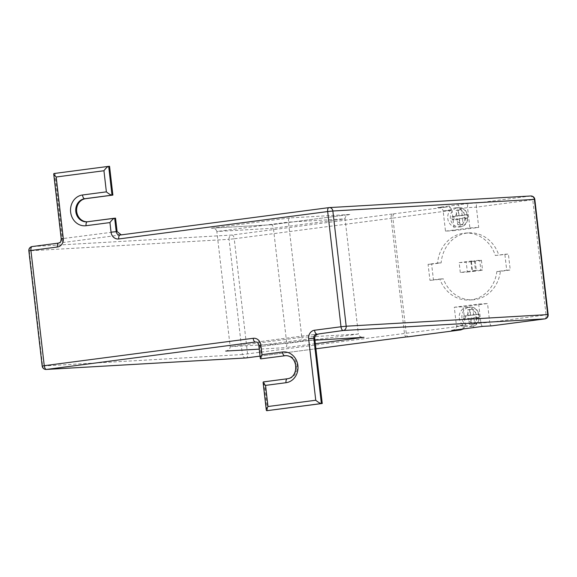 <?xml version="1.0" encoding="UTF-8"?>
<svg xmlns="http://www.w3.org/2000/svg" width="577" height="577" viewBox="0 0 577 577"><rect width="100%" height="100%" fill="white"/><g stroke="black" fill="none" stroke-linecap="round" stroke-linejoin="round"><path stroke-width="0.43" stroke-dasharray="2.88 2.16" d="M474.46 324.05L471.229 324.476L470.782 318.756L465.726 319.362L465.314 315.807L470.356 315.121L469.483 309.423L472.714 308.998L473.674 314.689L478.326 314.104L478.737 317.653L474.099 318.316L474.46 324.05L469.18 324.108L468.517 318.345L463.634 318.987L463.331 316.362L468.214 315.72L467.543 309.957L469.483 309.423M462.949 224.547L459.718 224.965L459.263 219.246L454.214 219.859L453.796 216.303L458.845 215.618L457.972 209.913L461.203 209.487L462.163 215.178L466.815 214.594L467.226 218.149L462.581 218.813L462.949 224.547L457.669 224.597L457.006 218.834L452.123 219.476L451.82 216.851L456.703 216.216L456.032 210.454L457.972 209.913M466.699 307.375A9.672 8.597 86.7 0 1 467.255 307.325A9.672 8.597 86.7 0 1 475.607 313.015A9.672 8.597 86.7 0 1 474.02 323.755A9.672 8.597 86.7 0 1 468.921 326.575A9.672 8.597 86.7 0 1 468.365 326.625A9.672 8.597 86.7 0 1 463.331 325.161A9.672 8.597 86.7 0 1 459.393 314.84A9.672 8.597 86.7 0 1 466.699 307.375M455.181 207.864A9.672 8.597 86.7 0 1 455.736 207.814A9.672 8.597 86.7 0 1 459.754 208.672A9.672 8.597 86.7 0 1 464.81 218.971A9.672 8.597 86.7 0 1 457.402 227.071A9.672 8.597 86.7 0 1 456.847 227.122A9.672 8.597 86.7 0 1 448.271 220.832A9.672 8.597 86.7 0 1 450.933 209.833A9.672 8.597 86.7 0 1 455.181 207.864M472.267 271.356L476.386 270.844L472.267 271.356M471.135 261.54L475.246 261.035L471.135 261.54M495.326 255.503L504.861 254.255L506.707 270.238L496.855 271.536A33.524 29.802 86.7 0 1 469.238 300.018A33.524 29.802 86.7 0 1 439.789 279.016L429.937 280.314L428.084 264.324L437.618 263.076A33.524 29.802 86.7 0 1 463.461 233.267A33.524 29.802 86.7 0 1 465.387 233.086A33.524 29.802 86.7 0 1 495.326 255.503L508.395 254.053L510.248 270.036L500.389 271.327A33.524 29.802 86.7 0 1 472.772 299.809A33.524 29.802 86.7 0 1 443.324 278.814L433.471 280.105L431.618 264.122L441.153 262.874A33.524 29.802 86.7 0 1 466.995 233.065A33.524 29.802 86.7 0 1 468.921 232.877A33.524 29.802 86.7 0 1 498.86 255.301M267.678 410.651L264.345 381.851L263.465 381.902L266.798 410.701M445.494 231.125L469.887 227.922L467.543 207.655L459.754 208.672A3.866 1.767 82.5 0 0 457.547 204.936L448.718 206.097A3.866 1.767 -97.5 0 1 450.933 209.833L443.143 210.85L445.494 231.125L454.33 230.612L451.986 210.345L443.143 210.85C442.552 208.571 440.677 207.475 437.525 207.561L446.36 207.056C449.512 206.963 451.387 208.066 451.986 210.345L392.894 218.099L406.23 333.297C406.597 335.59 407.297 336.759 408.314 336.795M459.155 262.636L474.33 260.645L475.47 270.462L460.295 272.452L459.155 262.636L466.23 262.232L467.363 272.041L460.295 272.452M544.912 318.872A3.866 1.767 82.5 0 0 546.073 314.955L532.744 199.75L476.378 207.143C476.22 204.806 476.616 203.414 477.576 202.96L468.74 203.465C467.774 203.919 467.377 205.318 467.543 207.655L476.378 207.143L478.722 227.417L454.33 230.612M462.119 329.085A3.866 1.767 -97.5 0 0 463.331 325.161L456.479 326.055L465.314 325.551L463.136 306.748L487.536 303.545L489.707 322.348L474.02 323.755A3.866 1.767 82.5 0 1 472.808 327.686M437.618 263.076L441.153 262.874M428.084 264.324L431.618 264.122M429.937 280.314L433.471 280.105M439.789 279.016L443.324 278.814M496.855 271.536L500.389 271.327M506.707 270.238L510.248 270.036M504.861 254.255L508.395 254.053M481.406 260.241L479.761 260.588L480.893 270.397L482.538 270.05L481.406 260.241L474.33 260.645M480.893 270.397L472.541 271.493L471.409 261.684L479.761 260.588M471.409 261.684L466.23 262.232M482.538 270.05L475.47 270.462M467.363 272.041L472.541 271.493M451.741 330.448C454.835 329.871 456.414 328.407 456.479 326.055L454.301 307.252L478.694 304.057L480.872 322.86C481.24 325.154 481.939 326.315 482.956 326.351M478.694 304.057L487.536 303.545M454.301 307.252L463.136 306.748M469.887 227.922L478.722 227.417M468.214 315.72L470.356 315.121M463.331 316.362L465.314 315.807M463.634 318.987L465.726 319.362M468.517 318.345L470.782 318.756M469.18 324.108L471.229 324.476M467.543 309.957L469.966 309.64L470.637 315.403L475.52 314.761L475.823 317.386L470.94 318.028L471.604 323.791M470.94 318.028L474.099 318.316M475.823 317.386L478.737 317.653M475.52 314.761L478.326 314.104M470.637 315.403L473.674 314.689M469.966 309.64L472.714 308.998M456.703 216.216L458.845 215.618M451.82 216.851L453.796 216.303M452.123 219.476L454.214 219.859M457.006 218.834L459.263 219.246M457.669 224.597L459.718 224.965M456.032 210.454L458.455 210.136L459.119 215.899L464.002 215.257L464.305 217.875L459.422 218.517L460.093 224.28M459.422 218.517L462.581 218.813M464.305 217.875L467.226 218.149M464.002 215.257L466.815 214.594M459.119 215.899L462.163 215.178M458.455 210.136L461.203 209.487M448.718 206.097L437.525 207.561L446.36 207.056L392.331 214.009C391.365 214.464 390.968 215.863 391.127 218.2L404.455 333.405C404.83 335.699 405.53 336.86 406.547 336.896M225.448 351.09C228.542 350.513 230.122 349.056 230.18 346.705L216.851 231.5L273.419 228.24C273.051 225.946 272.351 224.778 271.334 224.749L349.785 214.456C346.69 215.026 345.111 216.49 345.053 218.842L273.419 228.24L286.747 343.445C286.913 345.782 286.517 347.181 285.55 347.628L259.246 349.143M303.841 340.812L314.927 340.17L303.899 340.798L258.958 346.698L303.899 340.798C302.882 340.762 302.182 339.601 301.814 337.307L358.382 334.047L345.053 218.842L288.478 222.102L216.851 231.5C216.252 229.22 214.377 228.117 211.225 228.203L271.442 224.734L349.785 214.456L289.683 217.918C288.716 218.366 288.32 219.765 288.478 222.102L301.814 337.307L230.18 346.705L286.747 343.445L358.382 334.047C358.981 336.326 360.856 337.422 364.008 337.336M319.095 333.867L258.042 341.873C259.059 341.909 259.751 343.077 260.126 345.371L261.684 358.807M264.345 381.851L288.226 378.714A11.605 10.314 -93.3 0 0 297.162 366.229A11.605 10.314 -93.3 0 0 286.228 355.612A11.605 10.314 -93.3 0 0 285.774 355.648M109.558 166.299L54.094 173.511L61.652 238.791A3.866 3.44 86.7 0 1 58.681 243.083L120.081 235.027A3.866 3.44 86.7 0 1 119.987 235.034M54.981 173.461L62.532 238.741C62.698 241.078 62.294 242.477 61.335 242.924M87.149 221.799A11.605 10.314 -93.3 0 0 87.603 221.784A11.605 10.314 -93.3 0 0 88.267 221.719L115.551 218.142M394.098 213.908C393.132 214.363 392.735 215.755 392.894 218.099L234.226 238.777L247.555 353.982A3.866 1.767 -97.5 0 1 246.35 357.913M121.242 234.868L122.735 234.875M491.799 325.846C490.775 325.81 490.082 324.642 489.707 322.348L548.15 314.609M245.788 357.949A3.866 3.44 -93.3 0 1 242.376 354.538L42.611 366.042L29.283 250.836L229.047 239.332L242.376 354.538L465.314 325.551L463.497 328.912M255.799 342.002L255.611 342.002A3.866 3.44 86.7 0 1 259.246 345.421L314.703 338.209M271.392 224.734L211.225 228.203L289.683 217.918M471.568 326.423A9.672 8.597 -93.3 0 0 479.018 316.016A9.672 8.597 -93.3 0 0 469.902 307.173A9.672 8.597 -93.3 0 0 469.346 307.224A9.672 8.597 -93.3 0 0 461.903 317.631A9.672 8.597 -93.3 0 0 471.012 326.474A9.672 8.597 -93.3 0 0 471.568 326.423M477.294 317.898A5.799 5.157 86.7 0 1 474.518 321.952M473.255 311.053A5.799 5.157 86.7 0 1 476.876 314.27M460.057 226.912A9.672 8.597 -93.3 0 0 467.507 216.512A9.672 8.597 -93.3 0 0 458.39 207.662A9.672 8.597 -93.3 0 0 457.835 207.713A9.672 8.597 -93.3 0 0 450.385 218.12A9.672 8.597 -93.3 0 0 459.501 226.97A9.672 8.597 -93.3 0 0 460.057 226.912M465.776 218.394A5.799 5.157 86.7 0 1 462.999 222.448M461.744 211.55A5.799 5.157 86.7 0 1 465.358 214.759M315.338 343.719L285.55 347.628M260.047 356.117L315.929 348.782L260.047 356.117M392.331 214.009L232.012 235.041L32.247 246.545A3.866 3.44 -93.3 0 0 29.283 250.836L28.85 250.829M328.883 207.633L530.537 196.014L477.576 202.96M468.74 203.465L457.547 204.936M455.65 216.036A5.799 5.157 86.7 0 1 458.426 211.983M459.689 222.881A5.799 5.157 86.7 0 1 456.068 219.664M467.161 315.54A5.799 5.157 86.7 0 1 469.938 311.486M471.2 322.392A5.799 5.157 86.7 0 1 467.579 319.175M260.797 358.858L259.246 345.421L258.813 345.414M117.109 231.579L61.22 238.791M88.267 221.719L87.379 221.77A11.605 10.314 -93.3 0 1 87.271 221.784M288.226 378.714L287.339 378.764A11.605 10.314 -93.3 0 0 296.275 366.28A11.605 10.314 -93.3 0 0 285.341 355.663L286.228 355.612M534.821 199.404L532.744 199.75A3.866 1.767 82.5 0 0 530.537 196.014A3.866 3.44 -93.3 0 1 530.753 195.992M232.012 235.041A3.866 1.767 -97.5 0 1 234.226 238.777L229.047 239.332A3.866 3.44 -93.3 0 1 232.012 235.041M42.179 366.034L42.611 366.042A3.866 3.44 -93.3 0 0 46.247 369.453M467.255 307.325L469.902 307.173C481.153 306.026 482.877 325.45 471.625 326.416L468.365 326.625M455.736 207.814L458.39 207.662C469.642 206.523 471.366 225.946 460.114 226.912L456.847 227.122M475.246 261.035L476.386 270.844M465.387 233.086L468.921 232.877M469.238 300.018L472.772 299.809M470.89 261.54L472.022 271.349M87.603 221.784L86.716 221.835M122.396 234.897L119.857 235.048M319.261 333.838L258.092 341.865"/><path stroke-width="0.87" d="M462.119 329.085A3.866 1.767 -97.5 0 1 462.062 329.092A3.866 1.767 -97.5 0 1 462.004 329.099L482.956 326.351L491.799 325.846L544.753 318.893L343.221 330.506L319.434 333.816C316.34 334.393 314.761 335.857 314.703 338.209L322.255 403.489L266.798 410.701L266.314 410.276L263.083 382.32L263.465 381.902C262.643 382.176 263.336 383.344 265.55 385.393L267.995 406.518L315.749 400.25L308.637 338.807A7.732 6.874 -93.3 0 1 314.573 330.232L341.007 326.762L327.678 211.557L118.754 238.965A7.732 6.874 -93.3 0 1 111.044 232.185L109.933 222.585L86.06 225.715A15.471 13.754 86.7 0 1 70.639 212.141A15.471 13.754 86.7 0 1 82.504 194.99L106.377 191.86C108.815 193.901 110.69 194.997 112.003 195.149L84.718 198.733A11.605 10.314 -93.3 0 0 75.775 211.218A11.605 10.314 -93.3 0 0 86.716 221.835A11.605 10.314 -93.3 0 0 87.271 221.784M109.558 166.299L108.671 166.349L112.003 195.149L112.89 195.098L109.558 166.299M285.774 355.648A11.605 10.314 -93.3 0 0 285.557 355.677L260.797 358.858C259.924 358.649 260.321 357.25 261.994 354.675L282.463 351.992A15.471 13.754 86.7 0 1 297.883 365.558A15.471 13.754 86.7 0 1 286.019 382.71L265.55 385.393M322.255 403.489L321.375 403.539C320.062 403.388 318.187 402.292 315.749 400.25M114.542 218.207L87.379 221.77A3.866 1.767 82.5 0 0 87.322 221.777L115.551 218.142L117.109 231.579L121.242 234.868M112.89 195.098L85.598 198.683A11.605 10.314 -93.3 0 0 76.64 210.915A11.605 10.314 -93.3 0 0 87.149 221.799M452.087 330.405L472.751 327.693A3.866 1.767 82.5 0 0 472.808 327.686M472.693 327.7A3.866 1.767 82.5 0 0 472.751 327.693L482.848 326.366M119.987 235.034A3.866 3.44 86.7 0 1 119.857 235.048A3.866 3.44 86.7 0 1 116.222 231.629L114.672 218.193C113.417 218.524 111.837 219.988 109.933 222.585M451.914 330.426L462.004 329.099M106.377 191.86L103.939 170.742C105.836 168.145 107.416 166.681 108.671 166.349L54.094 173.511L108.548 166.364M463.497 328.912L460.756 329.914L451.741 330.448M103.939 170.742L56.185 177.002C53.971 174.954 53.272 173.785 54.094 173.511M56.185 177.002L63.29 238.445L61.22 238.791L53.711 173.929L54.036 173.511M408.098 336.809L460.583 329.936M406.439 336.91L408.314 336.795M314.703 338.209L313.816 338.259L321.375 403.539L266.798 410.701C265.918 410.492 266.322 409.093 267.995 406.518M63.29 238.445A7.732 6.874 -93.3 0 1 57.361 247.021L30.927 250.49L44.256 365.695L253.173 338.288A7.732 6.874 -93.3 0 1 260.883 345.075L258.813 345.414L260.321 358.432L260.797 358.858L285.557 355.677M259.246 349.143L225.787 351.047M363.33 337.379L315.338 343.719M260.883 345.075L261.994 354.675M363.669 337.365L314.927 340.17L364.008 337.336M255.799 342.002L46.463 369.431L246.228 357.928L260.047 356.117L246.292 357.92A3.866 1.767 -97.5 0 1 246.228 357.928A3.866 3.44 -93.3 0 1 246.011 357.949A3.866 3.866 0 0 0 246.292 357.92A3.866 1.767 -97.5 0 0 246.35 357.913M406.489 336.903L315.929 348.789L406.547 336.896M57.361 247.021A3.866 1.767 -97.5 0 1 58.623 243.083L32.189 246.552A3.866 3.866 0 0 0 28.85 250.829L30.927 250.49A3.866 1.767 -97.5 0 1 32.189 246.552A3.866 1.767 -97.5 0 1 32.247 246.545L58.566 243.097M548.15 314.609L547.717 314.609A3.866 3.44 -93.3 0 1 544.753 318.893A3.866 1.767 82.5 0 0 544.811 318.893A3.866 3.866 0 0 0 548.15 314.609L534.821 199.404L534.389 199.404A3.866 3.44 -93.3 0 0 530.753 195.992L329.222 207.597A3.866 3.866 0 0 0 328.94 207.626A3.866 1.767 82.5 0 0 327.678 211.557L332.857 211.009L346.186 326.214L547.717 314.609L534.389 199.404L332.857 211.009A3.866 3.44 -93.3 0 0 329.222 207.597A3.866 3.44 -93.3 0 0 329.005 207.619A3.866 1.767 82.5 0 0 328.94 207.626L120.023 235.034A3.866 1.767 82.5 0 1 120.081 235.027L328.883 207.633M111.044 232.185L117.109 231.579M85.598 198.683L84.718 198.733A3.866 1.767 82.5 0 1 82.504 194.99M287.339 378.764A3.866 1.767 82.5 0 0 287.281 378.772C299.138 377.589 298.554 355.259 285.341 355.663A11.605 10.314 -93.3 0 0 284.677 355.728A3.866 1.767 82.5 0 1 282.463 351.992M263.465 381.902L287.223 378.786M86.716 221.835L87.322 221.777A3.866 1.767 82.5 0 0 86.06 225.715M119.857 235.048L120.023 235.034A3.866 1.767 82.5 0 0 118.754 238.965M491.741 325.854L544.811 318.893A3.866 1.767 82.5 0 0 544.912 318.872M61.22 238.791C60.513 243.393 60.664 241.741 58.623 243.083A3.866 1.767 -97.5 0 1 58.681 243.083M346.186 326.214L341.007 326.762A3.866 1.767 -97.5 0 0 343.221 330.506A3.866 3.44 -93.3 0 0 346.186 326.214M245.788 357.949A3.866 3.44 -93.3 0 0 246.011 357.949L46.247 369.453A3.866 3.44 -93.3 0 0 46.463 369.431A3.866 1.767 82.5 0 1 44.256 365.695L42.179 366.034A3.866 3.866 0 0 0 46.247 369.453M308.637 338.807L313.816 338.259A3.866 3.44 86.7 0 1 316.787 333.975A3.866 1.767 -97.5 0 1 314.573 330.232M253.173 338.288A3.866 1.767 82.5 0 0 255.387 342.024A3.866 3.44 86.7 0 1 255.611 342.002C257.263 341.887 258.33 343.026 258.813 345.414M263.408 381.902L287.281 378.772A3.866 1.767 82.5 0 0 286.019 382.71M534.821 199.404A3.866 3.866 0 0 0 530.753 195.992M482.877 326.366L491.691 325.861M408.256 336.802L460.756 329.914M408.206 336.809L406.468 336.91M28.85 250.829L42.179 366.034"/></g></svg>
